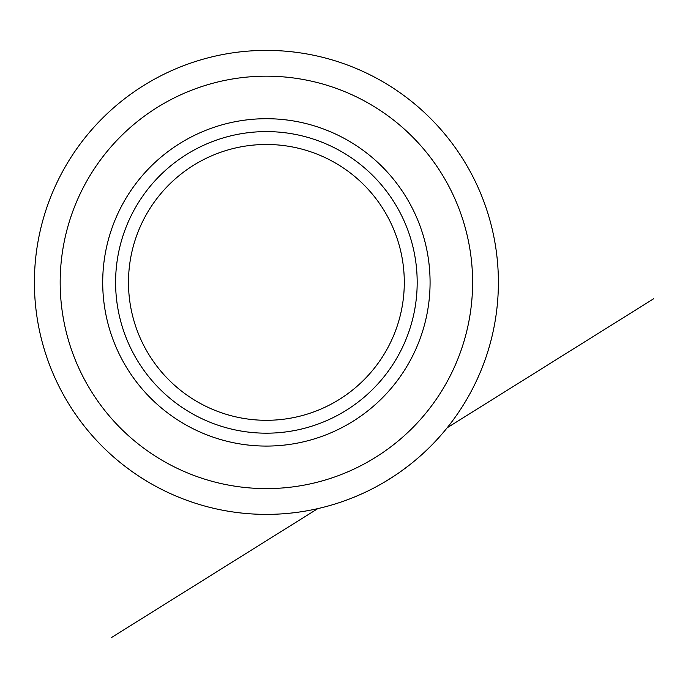 <?xml version="1.0" encoding="UTF-8"?>
<svg xmlns="http://www.w3.org/2000/svg" width="688" height="688" viewBox="0 0 688 688"><rect width="100%" height="100%" fill="white"/><g stroke="black" fill="none" stroke-linecap="round" stroke-linejoin="round"><path stroke-width="1.03" d="M498.387 282.39A231.994 231.994 0 0 0 266.394 50.396A231.994 231.994 0 0 0 34.4 282.39A231.994 231.994 0 0 0 266.394 514.383A231.994 231.994 0 0 0 498.387 282.39M345.023 500.649L349.074 499.144L345.023 500.649M360.271 494.534L353.916 497.235L360.28 494.534M384.962 481.789L393.656 476.363M401.955 470.652L409.446 465.028L401.947 470.661M415.913 459.765L421.125 455.241L415.913 459.773M424.969 451.724L428.091 448.739L424.96 451.724M393.639 476.371L384.945 481.806M104.688 448.739L107.818 451.724L104.688 448.739M111.654 455.232L116.865 459.765L111.662 455.241M123.333 465.019L130.823 470.644M139.122 476.354L147.817 481.789M156.589 486.751L164.931 491.017L156.615 486.769M172.507 494.534L178.863 497.235L172.516 494.543M183.705 499.144L187.764 500.649L183.705 499.144M147.851 481.806L139.157 476.371M130.849 470.661L123.35 465.036M60.174 282.39A206.211 206.211 0 0 0 266.394 488.6A206.211 206.211 0 0 0 472.604 282.39A206.211 206.211 0 0 0 266.394 76.179A206.211 206.211 0 0 0 60.174 282.39M430.077 282.39A163.684 163.684 0 0 0 266.394 118.706A163.684 163.684 0 0 0 102.71 282.39A163.684 163.684 0 0 0 266.394 446.073A163.684 163.684 0 0 0 430.077 282.39M417.186 282.39A150.792 150.792 0 0 0 266.394 131.597A150.792 150.792 0 0 0 115.601 282.39A150.792 150.792 0 0 0 266.394 433.182A150.792 150.792 0 0 0 417.186 282.39M266.394 144.48A137.91 137.91 0 0 0 128.484 282.39A137.91 137.91 0 0 0 266.394 420.299A137.91 137.91 0 0 0 404.295 282.39A137.91 137.91 0 0 0 266.394 144.48M111.396 637.604L317.839 508.604M447.166 427.79L653.6 298.798"/></g></svg>

